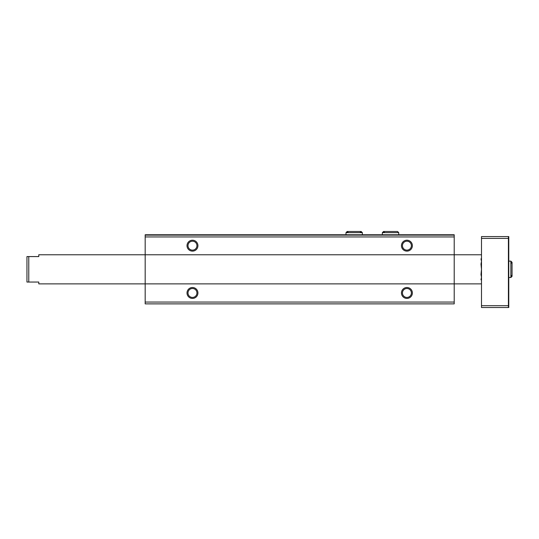 <?xml version="1.0" encoding="UTF-8"?>
<svg xmlns="http://www.w3.org/2000/svg" width="539" height="539" viewBox="0 0 539 539"><rect width="100%" height="100%" fill="white"/><g stroke="black" fill="none" stroke-linecap="round" stroke-linejoin="round"><path stroke-width="0.81" d="M454.209 235.125L145.18 235.125L145.18 234.761L454.209 234.761L454.209 303.875L145.18 303.875L145.18 302.056L454.209 302.056M145.18 235.125L145.18 254.765L481.495 254.765M187.013 245.669A5.457 5.457 0 0 0 195.199 250.399A5.457 5.457 0 0 0 195.199 240.946A5.457 5.457 0 0 0 187.013 245.669M401.461 245.669A5.457 5.457 0 0 0 409.647 250.399A5.457 5.457 0 0 0 409.647 240.946A5.457 5.457 0 0 0 401.461 245.669M26.95 256.584L26.95 282.052L26.95 256.584L38.774 256.584L38.774 254.765L145.18 254.765L145.18 283.871L481.495 283.871M187.013 292.967A5.457 5.457 0 0 0 195.199 297.69A5.457 5.457 0 0 0 195.199 288.237A5.457 5.457 0 0 0 187.013 292.967M401.461 292.967A5.457 5.457 0 0 0 409.647 297.69A5.457 5.457 0 0 0 409.647 288.237A5.457 5.457 0 0 0 401.461 292.967M26.95 282.052L38.774 282.052L38.774 283.871L145.18 283.871L145.18 302.056M402.444 292.967A4.474 4.474 0 0 0 409.155 296.834A4.474 4.474 0 0 0 409.155 289.093A4.474 4.474 0 0 0 402.444 292.967M402.444 245.669A4.474 4.474 0 0 0 409.155 249.544A4.474 4.474 0 0 0 409.155 241.802A4.474 4.474 0 0 0 402.444 245.669M187.996 292.967A4.474 4.474 0 0 0 194.707 296.834A4.474 4.474 0 0 0 194.707 289.093A4.474 4.474 0 0 0 187.996 292.967M187.996 245.669A4.474 4.474 0 0 0 194.707 249.544A4.474 4.474 0 0 0 194.707 241.802A4.474 4.474 0 0 0 187.996 245.669M508.412 236.581L481.495 236.581L481.495 307.513L508.412 307.513L508.412 236.581L508.776 236.581L508.776 258.518L508.412 258.518M508.412 280.118L508.776 280.118L508.776 307.513L508.412 307.513M481.495 305.694L508.412 305.694M481.495 238.4L508.412 238.4M508.776 280.118L508.776 258.518M480.983 258.814L481.495 261.442L480.983 258.814M481.401 278.245L480.983 279.822L481.495 277.194L480.983 274.567L481.495 269.318L480.983 264.07L481.495 261.442M145.18 236.944L454.209 236.944M28.769 282.052L28.769 256.584M508.776 277.504L510.871 277.504L510.871 261.132L512.05 262.318L510.871 261.132L508.776 261.132M382.36 232.666L398.732 232.666L397.553 231.487L383.546 231.487L382.36 232.666L382.36 234.761M345.984 232.666L362.356 232.666L361.17 231.487L347.17 231.487L345.984 232.666L345.984 234.761M510.871 277.504L512.05 276.318L510.871 275.139L512.05 276.318L512.05 262.318L510.871 263.497M512.05 276.318L512.05 262.318M398.732 234.761L398.732 232.666M390.607 231.487L397.553 231.487M384.725 232.666L383.546 231.487L390.485 231.487M362.356 234.761L362.356 232.666M354.231 231.487L361.17 231.487L359.991 232.666M348.349 232.666L347.17 231.487L354.11 231.487"/></g></svg>
